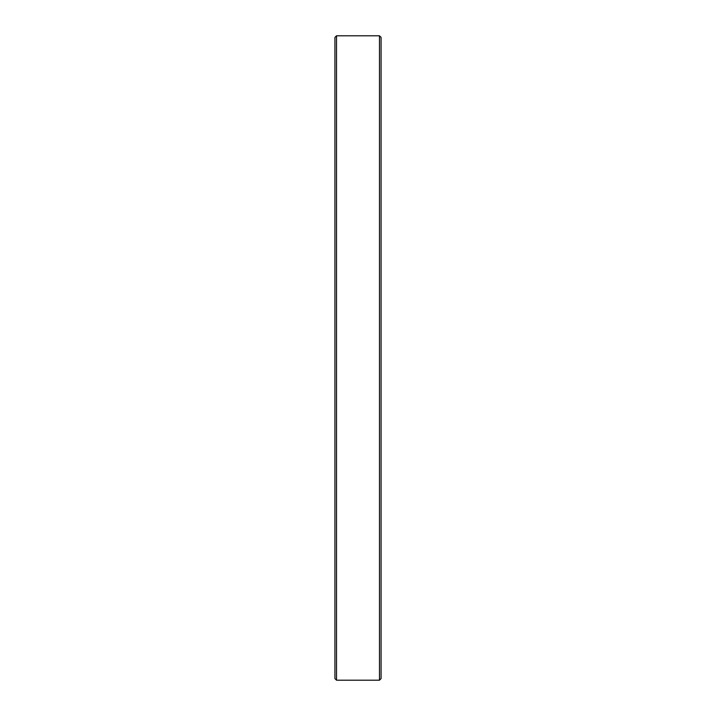 <?xml version="1.0" encoding="UTF-8"?>
<svg xmlns="http://www.w3.org/2000/svg" width="716" height="716" viewBox="0 0 716 716"><rect width="100%" height="100%" fill="white"/><g stroke="black" fill="none" stroke-linecap="round" stroke-linejoin="round"><path stroke-width="1.07" d="M379.48 358L379.48 35.8L336.52 35.8L336.52 680.2L379.48 680.2L379.48 358M336.52 680.2L334.927 678.607L334.927 37.393L336.52 35.8M379.48 35.8L381.073 37.393L381.073 678.607L379.48 680.2"/></g></svg>
